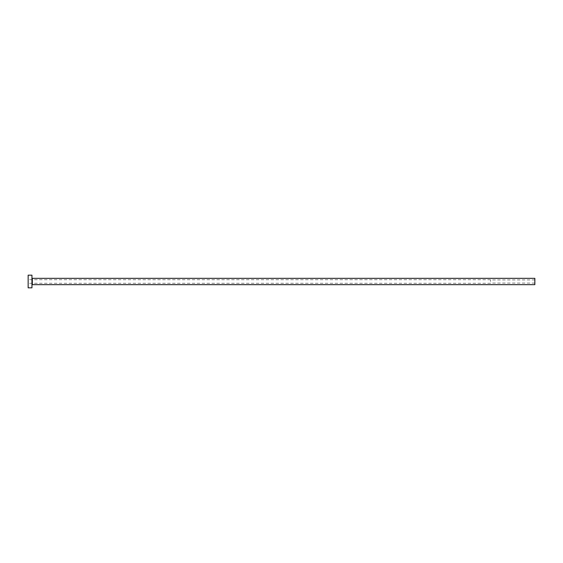 <?xml version="1.0" encoding="UTF-8"?>
<svg xmlns="http://www.w3.org/2000/svg" width="563" height="563" viewBox="0 0 563 563"><rect width="100%" height="100%" fill="white"/><g stroke="black" fill="none" stroke-linecap="round" stroke-linejoin="round"><path stroke-width="0.42" stroke-dasharray="2.81 2.11" d="M490.514 281.5L490.514 279.727L490.514 281.5M534.85 284.667L534.85 278.333M28.15 287.834L28.15 275.166M31.95 287.834L31.95 275.166M31.95 281.5L31.95 285.047L31.95 281.5M28.15 281.5L28.15 283.273L28.15 281.5M534.85 281.5L534.85 283.083L534.85 281.5M32.33 284.667L32.33 278.333M534.85 279.917L490.514 279.917M490.514 279.727L28.15 279.727M490.514 283.273L28.15 283.273M534.85 283.083L490.514 283.083"/><path stroke-width="0.84" d="M32.33 284.667L32.33 278.333L534.85 278.333L534.85 284.667L32.33 284.667L31.95 285.047M31.95 281.5L31.95 287.834L28.15 287.834L28.15 275.166L31.95 275.166L31.95 281.5M32.33 278.333L31.95 277.953"/></g></svg>
